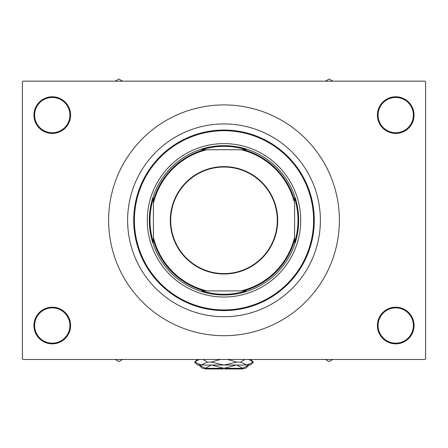 <?xml version="1.0" encoding="UTF-8"?>
<svg xmlns="http://www.w3.org/2000/svg" width="448" height="448" viewBox="0 0 448 448"><rect width="100%" height="100%" fill="white"/><g stroke="black" fill="none" stroke-linecap="round" stroke-linejoin="round"><path stroke-width="0.67" d="M377.406 325.528A18.329 18.329 0 0 1 395.735 307.199A18.329 18.329 0 0 1 414.058 325.528A18.329 18.329 0 0 1 395.735 343.851A18.329 18.329 0 0 1 377.406 325.528M413.381 325.528A17.651 17.651 0 0 0 395.735 307.877A17.651 17.651 0 0 0 378.084 325.528A17.651 17.651 0 0 0 395.735 343.174A17.651 17.651 0 0 0 413.381 325.528M33.942 325.528A18.329 18.329 0 0 1 52.265 307.199A18.329 18.329 0 0 1 70.594 325.528A18.329 18.329 0 0 1 52.265 343.851A18.329 18.329 0 0 1 33.942 325.528M69.916 325.528A17.651 17.651 0 0 0 52.265 307.877A17.651 17.651 0 0 0 34.619 325.528A17.651 17.651 0 0 0 52.265 343.174A17.651 17.651 0 0 0 69.916 325.528M33.942 115.102A18.329 18.329 0 0 1 52.265 96.774A18.329 18.329 0 0 1 70.594 115.102A18.329 18.329 0 0 1 52.265 133.431A18.329 18.329 0 0 1 33.942 115.102M69.916 115.102A17.651 17.651 0 0 0 52.265 97.451A17.651 17.651 0 0 0 34.619 115.102A17.651 17.651 0 0 0 52.265 132.748A17.651 17.651 0 0 0 69.916 115.102M377.406 115.102A18.329 18.329 0 0 1 395.735 96.774A18.329 18.329 0 0 1 414.058 115.102A18.329 18.329 0 0 1 395.735 133.431A18.329 18.329 0 0 1 377.406 115.102M413.381 115.102A17.651 17.651 0 0 0 395.735 97.451A17.651 17.651 0 0 0 378.084 115.102A17.651 17.651 0 0 0 395.735 132.748A17.651 17.651 0 0 0 413.381 115.102M108.606 220.315A115.394 115.394 0 0 0 224 335.709A115.394 115.394 0 0 0 339.394 220.315A115.394 115.394 0 0 0 224 104.922A115.394 115.394 0 0 0 108.606 220.315M320.387 220.315A96.387 96.387 0 0 0 224 123.928A96.387 96.387 0 0 0 127.613 220.315A96.387 96.387 0 0 0 224 316.702A96.387 96.387 0 0 0 320.387 220.315A96.387 96.387 0 0 0 224 123.928A96.387 96.387 0 0 0 127.613 220.315A96.387 96.387 0 0 0 224 316.702A96.387 96.387 0 0 0 320.387 220.315M424.922 359.464L23.078 359.464L22.4 358.786L22.4 81.844L23.078 81.161L424.922 81.161L425.6 81.844L425.6 358.786L424.922 359.464M147.297 220.315A76.703 76.703 0 0 0 224 297.018A76.703 76.703 0 0 0 300.703 220.315A76.703 76.703 0 0 0 224 143.612A76.703 76.703 0 0 0 147.297 220.315M313.6 220.315A89.6 89.6 0 0 0 224 130.715A89.6 89.6 0 0 0 134.4 220.315A89.6 89.6 0 0 0 224 309.915A89.6 89.6 0 0 0 313.6 220.315M133.722 220.315A90.278 90.278 0 0 1 224 130.038A90.278 90.278 0 0 1 314.278 220.315A90.278 90.278 0 0 1 224 310.593A90.278 90.278 0 0 1 133.722 220.315M325.455 359.464L329.146 361.598L332.836 359.464M328.569 359.464A34.014 34.014 0 0 0 329.722 359.464M224 166.622A53.693 53.693 0 0 1 277.693 220.315A53.693 53.693 0 0 1 224 274.008A53.693 53.693 0 0 1 170.307 220.315A53.693 53.693 0 0 1 224 166.622M224 273.599A53.284 53.284 0 0 0 277.284 220.315A53.284 53.284 0 0 0 224 167.031A53.284 53.284 0 0 0 170.716 220.315A53.284 53.284 0 0 0 224 273.599M246.154 149.722L241.08 149.722L246.154 149.722A73.987 73.987 0 0 0 201.846 149.722L206.92 149.722L201.846 149.722M224 294.98A74.665 74.665 0 0 1 149.335 220.315A74.665 74.665 0 0 1 224 145.645A74.665 74.665 0 0 1 298.665 220.315A74.665 74.665 0 0 1 224 294.98M201.846 290.909L206.92 290.909L201.846 290.909A73.987 73.987 0 0 0 246.154 290.909L241.08 290.909L246.154 290.909M153.406 242.463L153.406 237.39L153.406 242.463A73.987 73.987 0 0 1 153.406 198.162L153.406 237.39A72.632 72.632 0 0 0 206.92 290.909L241.08 290.909A72.632 72.632 0 0 0 294.594 237.39L294.594 203.235A72.632 72.632 0 0 0 241.08 149.722L206.92 149.722A72.632 72.632 0 0 0 153.406 203.235L153.406 198.162M294.594 242.463L294.594 237.39L294.594 242.463A73.987 73.987 0 0 0 294.594 198.162M204.232 290.909A73.31 73.31 0 0 1 153.406 240.083M243.768 149.722A73.31 73.31 0 0 1 294.594 200.547M294.594 240.083A73.31 73.31 0 0 1 243.768 290.909M153.406 200.547A73.31 73.31 0 0 1 204.232 149.722M118.278 359.464A34.014 34.014 0 0 0 119.431 359.464M115.164 359.464L118.854 361.598L122.545 359.464M329.722 81.161A34.014 34.014 0 0 0 328.569 81.161M332.836 81.161L329.146 79.033L325.455 81.161M122.545 81.161L118.854 79.033L115.164 81.161M119.431 81.161A34.014 34.014 0 0 0 118.278 81.161M243.684 368.29L243.006 368.967L224.678 368.967L224.678 368.29M211.355 365.03L205.19 368.29L199.024 365.03L202.278 368.29L224 368.29L211.663 365.03M236.337 365.03L224 368.29L245.722 368.29L248.982 365.03L242.81 368.29L243.667 368.222L242.81 368.29L236.645 365.03M250.746 359.464L253.389 362.113L250.471 365.03L197.529 365.03L194.611 362.113L199.175 359.464M202.972 359.464L207.458 362.113L201.074 365.03L194.69 362.113M248.825 359.464L253.31 362.113L246.926 365.03L240.542 362.113L245.028 359.464M227.802 359.464L236.768 362.113L224 365.03L211.232 362.113L220.203 359.464M240.542 362.113L236.768 362.113M211.232 362.113L207.458 362.113M223.322 368.29L223.322 368.967L204.994 368.967L204.316 368.29M197.254 359.464L194.611 362.113"/></g></svg>
